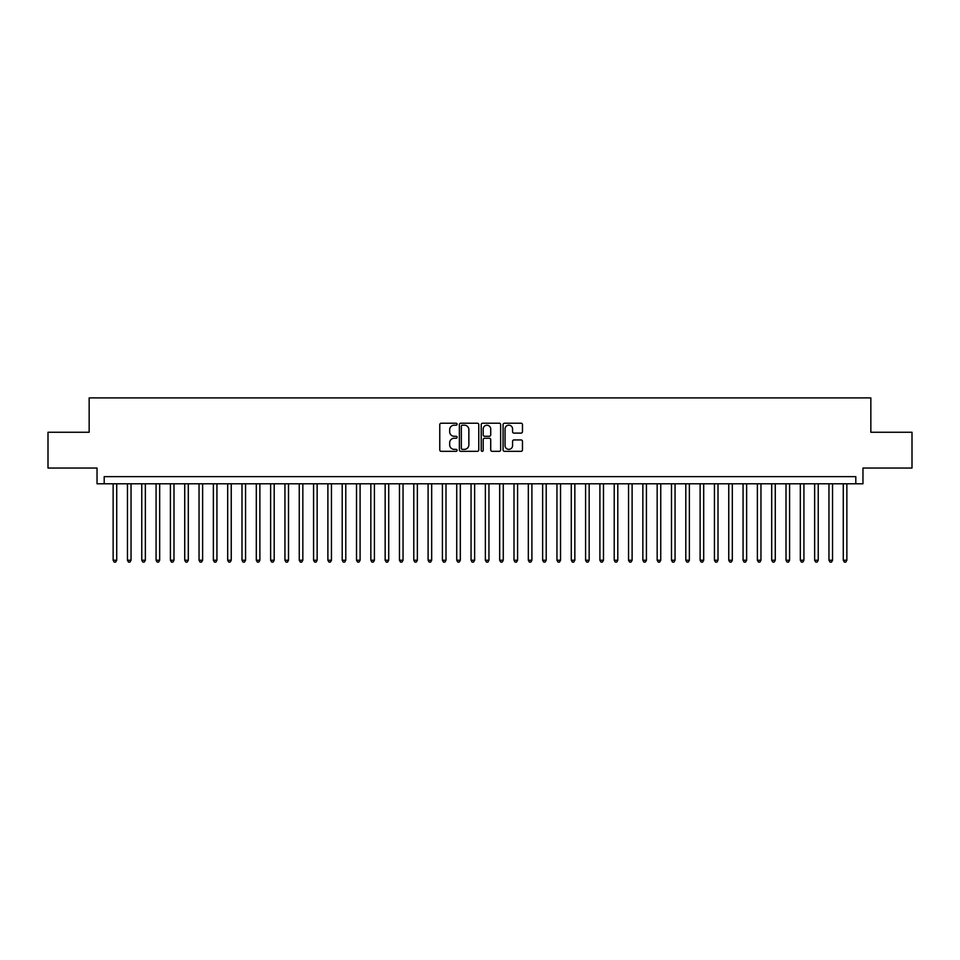 <?xml version="1.0" encoding="UTF-8"?>
<svg xmlns="http://www.w3.org/2000/svg" width="960" height="960" viewBox="0 0 960 960"><rect width="100%" height="100%" fill="white"/><g stroke="black" fill="none" stroke-linecap="round" stroke-linejoin="round"><path stroke-width="1.44" d="M457.092 424.2A0.984 0.984 0 0 0 456.108 423.216L441.18 423.216A1.404 1.404 0 0 0 439.776 424.62L439.776 449.916A1.404 1.404 0 0 0 441.18 451.32L456.108 451.32A0.984 0.984 0 0 0 457.092 450.336A0.984 0.984 0 0 0 456.108 449.352L454.176 449.352A4.5 4.5 0 0 1 449.676 444.852L449.676 442.74A4.5 4.5 0 0 1 454.176 438.252L456.108 438.252A0.984 0.984 0 0 0 457.092 437.268A0.984 0.984 0 0 0 456.108 436.284L454.176 436.284A4.5 4.5 0 0 1 449.676 431.784L449.676 429.672A4.5 4.5 0 0 1 454.176 425.184L456.108 425.184A0.984 0.984 0 0 0 457.092 424.2M521.064 433.116A1.404 1.404 0 0 0 522.468 431.712L522.468 424.62A1.404 1.404 0 0 0 521.064 423.216L504.492 423.216A1.404 1.404 0 0 0 503.076 424.62L503.076 449.916A1.404 1.404 0 0 0 504.492 451.32L521.064 451.32A1.404 1.404 0 0 0 522.468 449.916L522.468 441.336A1.404 1.404 0 0 0 521.064 439.932L513.972 439.932A1.404 1.404 0 0 0 512.568 441.336L512.568 445.596A3.756 3.756 0 0 1 508.812 449.352A3.756 3.756 0 0 1 505.044 445.596L505.044 428.94A3.756 3.756 0 0 1 508.812 425.184A3.756 3.756 0 0 1 512.568 428.94L512.568 431.712A1.404 1.404 0 0 0 513.972 433.116L521.064 433.116M855.804 483.792L862.968 483.792L862.968 468.048L912 468.048L912 432.252L870.84 432.252L870.84 397.896L89.16 397.896L89.16 432.252L48 432.252L48 468.048L97.032 468.048L97.032 483.792L855.804 483.792L855.804 476.64L104.196 476.64L104.196 483.792M478.776 424.62A1.404 1.404 0 0 0 477.36 423.216L460.788 423.216A1.404 1.404 0 0 0 459.372 424.62L459.372 449.916A1.404 1.404 0 0 0 460.788 451.32L477.36 451.32A1.404 1.404 0 0 0 478.776 449.916L478.776 424.62M482.64 423.216L499.212 423.216A1.404 1.404 0 0 1 500.628 424.62L500.628 449.916A1.404 1.404 0 0 1 499.212 451.32L492.12 451.32A1.404 1.404 0 0 1 490.716 449.916L490.716 439.656A1.404 1.404 0 0 0 489.312 438.252L484.608 438.252A1.404 1.404 0 0 0 483.192 439.656L483.192 450.336A0.984 0.984 0 0 1 482.208 451.32A0.984 0.984 0 0 1 481.224 450.336L481.224 424.62A1.404 1.404 0 0 1 482.64 423.216M462.324 425.184A0.984 0.984 0 0 0 461.34 426.168L461.34 448.368A0.984 0.984 0 0 0 462.324 449.352L464.364 449.352A4.5 4.5 0 0 0 468.864 444.852L468.864 429.672A4.5 4.5 0 0 0 464.364 425.184L462.324 425.184M490.716 429.012A3.756 3.756 0 0 0 486.96 425.256A3.756 3.756 0 0 0 483.192 429.012L483.192 434.88A1.404 1.404 0 0 0 484.608 436.284L489.312 436.284A1.404 1.404 0 0 0 490.716 434.88L490.716 429.012M113.136 483.792L113.136 560.244L116.724 560.244L116.724 483.792M116.724 560.244L115.644 562.104L114.216 562.104L113.136 560.244M127.452 483.792L127.452 560.244L131.04 560.244L131.04 483.792M131.04 560.244L129.96 562.104L128.532 562.104L127.452 560.244M141.768 483.792L141.768 560.244L145.356 560.244L145.356 483.792M145.356 560.244L144.276 562.104L142.848 562.104L141.768 560.244M156.084 483.792L156.084 560.244L159.672 560.244L159.672 483.792M159.672 560.244L158.592 562.104L157.164 562.104L156.084 560.244M170.4 483.792L170.4 560.244L173.988 560.244L173.988 483.792M173.988 560.244L172.908 562.104L171.48 562.104L170.4 560.244M184.728 483.792L184.728 560.244L188.304 560.244L188.304 483.792M188.304 560.244L187.224 562.104L185.796 562.104L184.728 560.244M199.044 483.792L199.044 560.244L202.62 560.244L202.62 483.792M202.62 560.244L201.54 562.104L200.112 562.104L199.044 560.244M213.36 483.792L213.36 560.244L216.936 560.244L216.936 483.792M216.936 560.244L215.856 562.104L214.428 562.104L213.36 560.244M227.676 483.792L227.676 560.244L231.252 560.244L231.252 483.792M231.252 560.244L230.172 562.104L228.744 562.104L227.676 560.244M241.992 483.792L241.992 560.244L245.568 560.244L245.568 483.792M245.568 560.244L244.488 562.104L243.06 562.104L241.992 560.244M256.308 483.792L256.308 560.244L259.884 560.244L259.884 483.792M259.884 560.244L258.816 562.104L257.376 562.104L256.308 560.244M270.624 483.792L270.624 560.244L274.2 560.244L274.2 483.792M274.2 560.244L273.132 562.104L271.692 562.104L270.624 560.244M284.94 483.792L284.94 560.244L288.516 560.244L288.516 483.792M288.516 560.244L287.448 562.104L286.008 562.104L284.94 560.244M299.256 483.792L299.256 560.244L302.832 560.244L302.832 483.792M302.832 560.244L301.764 562.104L300.324 562.104L299.256 560.244M313.572 483.792L313.572 560.244L317.148 560.244L317.148 483.792M317.148 560.244L316.08 562.104L314.64 562.104L313.572 560.244M327.888 483.792L327.888 560.244L331.464 560.244L331.464 483.792M331.464 560.244L330.396 562.104L328.956 562.104L327.888 560.244M342.204 483.792L342.204 560.244L345.78 560.244L345.78 483.792M345.78 560.244L344.712 562.104L343.272 562.104L342.204 560.244M356.52 483.792L356.52 560.244L360.096 560.244L360.096 483.792M360.096 560.244L359.028 562.104L357.6 562.104L356.52 560.244M370.836 483.792L370.836 560.244L374.412 560.244L374.412 483.792M374.412 560.244L373.344 562.104L371.916 562.104L370.836 560.244M385.152 483.792L385.152 560.244L388.728 560.244L388.728 483.792M388.728 560.244L387.66 562.104L386.232 562.104L385.152 560.244M399.468 483.792L399.468 560.244L403.044 560.244L403.044 483.792M403.044 560.244L401.976 562.104L400.548 562.104L399.468 560.244M413.784 483.792L413.784 560.244L417.36 560.244L417.36 483.792M417.36 560.244L416.292 562.104L414.864 562.104L413.784 560.244M428.1 483.792L428.1 560.244L431.676 560.244L431.676 483.792M431.676 560.244L430.608 562.104L429.18 562.104L428.1 560.244M442.416 483.792L442.416 560.244L446.004 560.244L446.004 483.792M446.004 560.244L444.924 562.104L443.496 562.104L442.416 560.244M456.732 483.792L456.732 560.244L460.32 560.244L460.32 483.792M460.32 560.244L459.24 562.104L457.812 562.104L456.732 560.244M471.048 483.792L471.048 560.244L474.636 560.244L474.636 483.792M474.636 560.244L473.556 562.104L472.128 562.104L471.048 560.244M485.364 483.792L485.364 560.244L488.952 560.244L488.952 483.792M488.952 560.244L487.872 562.104L486.444 562.104L485.364 560.244M499.68 483.792L499.68 560.244L503.268 560.244L503.268 483.792M503.268 560.244L502.188 562.104L500.76 562.104L499.68 560.244M513.996 483.792L513.996 560.244L517.584 560.244L517.584 483.792M517.584 560.244L516.504 562.104L515.076 562.104L513.996 560.244M528.324 483.792L528.324 560.244L531.9 560.244L531.9 483.792M531.9 560.244L530.82 562.104L529.392 562.104L528.324 560.244M542.64 483.792L542.64 560.244L546.216 560.244L546.216 483.792M546.216 560.244L545.136 562.104L543.708 562.104L542.64 560.244M556.956 483.792L556.956 560.244L560.532 560.244L560.532 483.792M560.532 560.244L559.452 562.104L558.024 562.104L556.956 560.244M571.272 483.792L571.272 560.244L574.848 560.244L574.848 483.792M574.848 560.244L573.768 562.104L572.34 562.104L571.272 560.244M585.588 483.792L585.588 560.244L589.164 560.244L589.164 483.792M589.164 560.244L588.084 562.104L586.656 562.104L585.588 560.244M599.904 483.792L599.904 560.244L603.48 560.244L603.48 483.792M603.48 560.244L602.4 562.104L600.972 562.104L599.904 560.244M614.22 483.792L614.22 560.244L617.796 560.244L617.796 483.792M617.796 560.244L616.728 562.104L615.288 562.104L614.22 560.244M628.536 483.792L628.536 560.244L632.112 560.244L632.112 483.792M632.112 560.244L631.044 562.104L629.604 562.104L628.536 560.244M642.852 483.792L642.852 560.244L646.428 560.244L646.428 483.792M646.428 560.244L645.36 562.104L643.92 562.104L642.852 560.244M657.168 483.792L657.168 560.244L660.744 560.244L660.744 483.792M660.744 560.244L659.676 562.104L658.236 562.104L657.168 560.244M671.484 483.792L671.484 560.244L675.06 560.244L675.06 483.792M675.06 560.244L673.992 562.104L672.552 562.104L671.484 560.244M685.8 483.792L685.8 560.244L689.376 560.244L689.376 483.792M689.376 560.244L688.308 562.104L686.868 562.104L685.8 560.244M700.116 483.792L700.116 560.244L703.692 560.244L703.692 483.792M703.692 560.244L702.624 562.104L701.184 562.104L700.116 560.244M714.432 483.792L714.432 560.244L718.008 560.244L718.008 483.792M718.008 560.244L716.94 562.104L715.512 562.104L714.432 560.244M728.748 483.792L728.748 560.244L732.324 560.244L732.324 483.792M732.324 560.244L731.256 562.104L729.828 562.104L728.748 560.244M743.064 483.792L743.064 560.244L746.64 560.244L746.64 483.792M746.64 560.244L745.572 562.104L744.144 562.104L743.064 560.244M757.38 483.792L757.38 560.244L760.956 560.244L760.956 483.792M760.956 560.244L759.888 562.104L758.46 562.104L757.38 560.244M771.696 483.792L771.696 560.244L775.272 560.244L775.272 483.792M775.272 560.244L774.204 562.104L772.776 562.104L771.696 560.244M786.012 483.792L786.012 560.244L789.6 560.244L789.6 483.792M789.6 560.244L788.52 562.104L787.092 562.104L786.012 560.244M800.328 483.792L800.328 560.244L803.916 560.244L803.916 483.792M803.916 560.244L802.836 562.104L801.408 562.104L800.328 560.244M814.644 483.792L814.644 560.244L818.232 560.244L818.232 483.792M818.232 560.244L817.152 562.104L815.724 562.104L814.644 560.244M828.96 483.792L828.96 560.244L832.548 560.244L832.548 483.792M832.548 560.244L831.468 562.104L830.04 562.104L828.96 560.244M843.276 483.792L843.276 560.244L846.864 560.244L846.864 483.792M846.864 560.244L845.784 562.104L844.356 562.104L843.276 560.244"/></g></svg>
